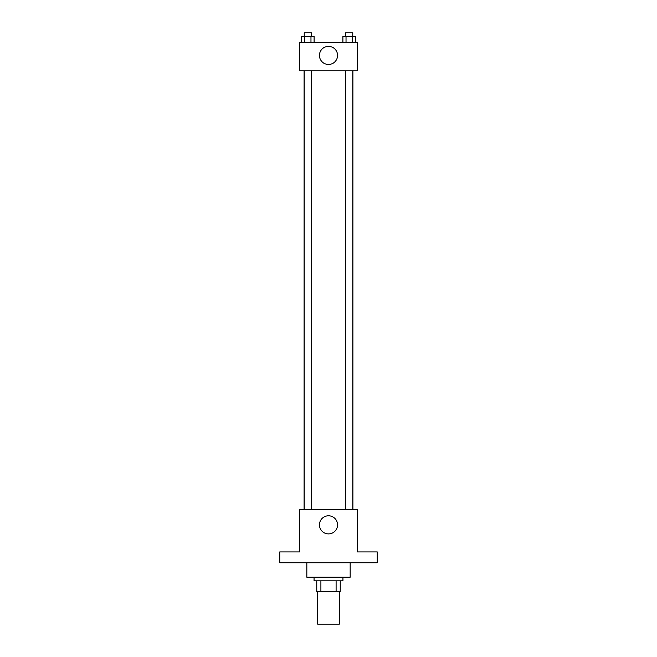 <?xml version="1.0" encoding="UTF-8"?>
<svg xmlns="http://www.w3.org/2000/svg" width="657" height="657" viewBox="0 0 657 657"><rect width="100%" height="100%" fill="white"/><g stroke="black" fill="none" stroke-linecap="round" stroke-linejoin="round"><path stroke-width="0.99" d="M317.668 591.653L317.668 624.15L339.332 624.15L339.332 591.653M336.097 580.821L336.097 591.653L316.764 591.653L316.764 580.821M336.097 591.653L340.236 591.653L340.236 580.821L340.236 591.653M342.946 577.207L342.946 580.821L314.054 580.821L314.054 577.207M320.903 580.821L320.903 591.653M306.835 562.762L306.835 577.207L350.165 577.207L350.165 562.762M377.249 562.762L279.751 562.762L279.751 551.929L299.608 551.929L299.608 509.504L357.392 509.504L357.392 551.929L377.249 551.929L377.249 562.762M337.558 524.844A9.058 9.058 0 0 1 323.975 532.687A9.058 9.058 0 0 1 323.975 517.002A9.058 9.058 0 0 1 337.558 524.844M352.908 70.767L352.908 509.504M345.541 509.504L345.541 70.767M311.459 70.767L311.459 509.504M357.392 70.767L299.608 70.767L299.608 42.779L357.392 42.779L357.392 70.767M337.558 55.418A9.058 9.058 0 0 1 323.975 63.261A9.058 9.058 0 0 1 323.975 47.575A9.058 9.058 0 0 1 337.558 55.418M355.412 42.779L355.412 36.464L342.897 36.464L342.897 42.779M352.283 36.464L352.283 42.779M346.025 36.464L346.025 42.779M345.541 36.464L345.541 32.85L352.768 32.85L352.768 36.464M314.103 42.779L314.103 36.464L301.588 36.464L301.588 42.779M310.975 36.464L310.975 42.779M304.717 36.464L304.717 42.779M304.232 36.464L304.232 32.85L311.459 32.85L311.459 36.464M304.092 70.767L304.092 509.504M352.768 509.504L352.768 70.767M304.232 70.767L304.232 509.504"/></g></svg>
